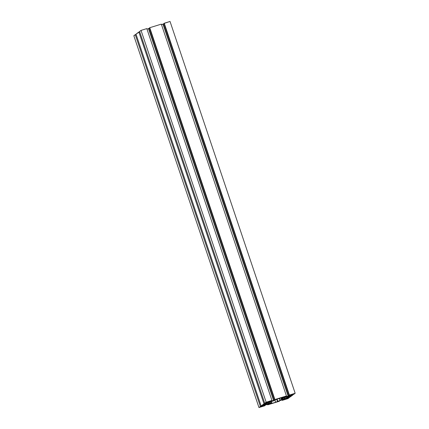 <?xml version="1.0" encoding="UTF-8"?>
<svg xmlns="http://www.w3.org/2000/svg" width="429" height="429" viewBox="0 0 429 429"><rect width="100%" height="100%" fill="white"/><g stroke="black" fill="none" stroke-linecap="round" stroke-linejoin="round"><path stroke-width="0.64" d="M261.77 406.569L261.685 406.306L261.77 406.569L263.626 405.796L261.127 406.526L260.725 406.821L261.77 406.569M291.645 394.793L291.554 394.535L291.645 394.793L293.495 394.026L290.996 394.75L290.599 395.05L291.645 394.793M267.717 402.171L267.626 401.914L267.717 402.171L269.568 401.405L267.069 402.129L266.672 402.429L267.717 402.171M271.31 401.544L272.887 400.89L271.31 401.544M285.811 397.072L287.387 396.417L285.811 397.072M285.698 399.19L285.612 398.927L285.698 399.19L287.553 398.418L285.285 399.05L284.583 399.437L285.698 399.19M282.212 399.737L283.784 399.083L282.212 399.737M267.707 404.209L269.283 403.555L267.707 404.209M269.943 403.099L268.731 403.544L268.415 402.606L268.731 403.544L269.664 403.18L269.348 402.236L269.803 403.126L269.487 402.182L269.948 403.099L269.616 402.139L269.342 402.236L269.911 402.043L269.616 402.134M282.244 399.297L281.676 397.603L282.244 399.297L282.808 399.206L282.212 397.436L282.808 399.206L283.269 399.083L282.132 399.329L281.563 397.64L282.244 399.297M265.052 405.539L264.961 405.271L265.052 405.539L263.964 405.877L264.65 405.367L266.007 404.837L269.761 403.791L267.68 404.863L267.519 404.37L267.68 404.863L267.862 404.263L267.991 404.633L269.761 403.791L266.007 404.837L264.65 405.367L263.964 405.877L265.052 405.539M133.832 35.72L258.966 407.55L264.747 405.764L258.966 407.55L133.832 35.72L135.264 34.658L260.398 406.488L258.966 407.55L260.398 406.488L135.264 34.658L136.09 34.406L133.832 35.72M261.534 405.823L261.631 406.107L260.398 406.488L261.631 406.107L261.534 405.823M261.363 406.306L264.119 405.459L261.363 406.306M263.953 404.96L264.119 405.459L263.953 404.96M264.259 404.869L264.119 405.459L264.259 404.869M265.379 404.638L265.476 404.922L264.387 405.26L265.476 404.922L265.379 404.638M266.205 404.386L265.476 404.922L266.205 404.386L265.117 404.719L266.205 404.386M265.39 404.52L262.634 405.367L265.39 404.52M262.36 405.571L261.132 405.947L262.36 405.571M135.993 34.122L261.132 405.947L135.993 34.122L138.867 31.998L264.001 403.823L261.132 405.947L264.001 403.823L265.235 403.442L265.138 403.158L264.966 403.646L267.723 402.793L267.551 402.3L267.723 402.793L267.857 402.204L267.991 402.595L269.809 401.721L264.731 403.287L139.597 31.456L264.731 403.287L266.168 402.225L141.034 30.395L139.597 31.456L141.034 30.395L266.168 402.225L271.954 400.439L146.815 28.609L141.034 30.395L146.815 28.609L271.954 400.439L269.873 401.506L270.962 401.174L270.871 400.906L270.688 401.372L273.627 400.466L148.493 28.636L146.981 29.102L148.493 28.636L273.627 400.466L273.895 400.268L148.761 28.437L148.493 28.636L148.761 28.437L273.895 400.268L275.67 399.426L274.581 399.764L149.448 27.933L274.581 399.764L274.887 399.533L149.753 27.708L149.448 27.933L149.753 27.708L274.887 399.533L286.454 395.967L161.32 24.137L149.753 27.708L161.32 24.137L286.454 395.967L286.148 396.192L274.887 399.533L275.67 399.426L274.984 399.93L270.688 401.372L269.873 401.506L271.954 400.439L266.168 402.225L264.731 403.287L269.809 401.721L267.723 402.793L264.001 403.823L138.867 31.998L139.693 31.741L135.993 34.122M149.539 28.201L148.761 28.437L149.539 28.201M285.06 396.53L286.148 396.192L284.373 397.034L285.06 396.53M285.371 396.434L285.462 396.702L284.373 397.034L285.462 396.702L285.371 396.434M285.188 396.9L288.127 395.994L285.188 396.9M161.481 24.63L162.993 24.163L288.127 395.994L162.993 24.163L163.261 23.965L288.395 395.795L288.127 395.994L288.395 395.795L163.261 23.965L164.039 23.729L161.481 24.63M289.398 395.195L289.484 395.458L288.395 395.795L289.484 395.458L289.398 395.195M290.17 394.953L289.484 395.458L290.17 394.953L289.082 395.291L290.17 394.953M163.948 23.461L289.082 395.291L163.948 23.461L164.253 23.236L289.387 395.061L289.082 395.291L289.387 395.061L164.253 23.236L170.034 21.45L295.168 393.28L289.387 395.061L295.168 393.28L170.034 21.45L163.948 23.461M293.736 394.342L295.168 393.28L292.503 394.723L293.736 394.342M292.771 394.519L290.015 395.372L292.771 394.519M289.747 395.57L288.658 395.908L289.747 395.57M287.929 396.444L288.658 395.908L287.929 396.444L289.017 396.112L287.929 396.444M288.921 395.828L289.017 396.112L288.921 395.828M288.749 396.31L291.5 395.463L288.749 396.31M291.334 394.964L291.5 395.463L291.334 394.964M291.64 394.873L291.5 395.463L291.64 394.873M292.91 394.594L293.007 394.878L291.774 395.259L293.007 394.878L292.91 394.594M290.133 397.002L293.007 394.878L290.133 397.002L285.054 398.568L284.325 399.109L285.414 398.772L285.317 398.487L285.146 398.975L287.897 398.123L287.73 397.629L287.897 398.123L288.036 397.533L288.17 397.924L289.403 397.544L289.307 397.259L289.403 397.544L287.966 398.605L282.185 400.391L282.019 399.898L282.185 400.391L282.362 399.79L282.491 400.16L284.261 399.319L283.14 399.549L279.15 400.895L278.464 401.405L279.552 401.067L279.461 400.799L279.247 401.292L267.68 404.863L279.247 401.292L278.464 401.405L279.15 400.895L280.507 400.364L284.261 399.319L282.185 400.391L287.966 398.605L289.403 397.544L285.146 398.975L284.325 399.109L285.054 398.568L290.133 397.002M272.029 403.357L270.897 403.592L272.029 403.357L271.439 401.608L272.029 403.357L275.654 402.241L272.029 403.357M274.914 400.043L275.654 402.241L274.914 400.043M277.466 401.528L275.654 402.241L277.466 401.528L276.71 399.276L277.466 401.528M276.775 399.238L277.525 401.48L277.863 401.319L277.113 399.083L276.667 399.302L283.237 397.238L277.113 399.083L277.863 401.319L280.051 400.461L277.525 401.48L276.775 399.238M279.96 400.193L279.569 398.251L280.185 400.091L281.563 399.667L279.965 400.177L280.652 400.096L280.051 400.461L280.652 400.101L279.96 400.193M279.354 398.321L279.976 400.171M280.941 397.828L281.563 399.667L281.907 399.415L281.333 397.71L282.132 399.329L281.563 399.667L280.941 397.828M282.668 397.313L283.269 399.083L284.223 398.788L283.853 397.683L284.223 398.788L284.792 398.589L283.269 399.083L282.668 397.313M284.475 397.651L284.792 398.589L286.974 397.731L286.685 396.868L286.974 397.731L287.543 397.533L287.258 396.696L287.543 397.533L287.51 396.653L287.784 397.458L289.596 396.745L284.792 398.589L284.475 397.651L288.701 396.455L284.47 397.651M289.43 396.251L289.596 396.745L290.471 396.005L289.403 396.262L290.54 396.026L289.596 396.745L289.43 396.251M289.162 396.337L288.701 396.455L289.162 396.337M284.534 397.474L283.017 397.924L282.899 397.259L283.108 397.876L284.379 397.351L283.022 397.924L284.534 397.474M284.325 397.179L284.641 397.152L284.325 397.179M284.534 397.147L283.097 397.222L284.534 397.147M276.608 399.351L274.083 400.37L276.608 399.351M273.745 400.53L274.083 400.37L273.745 400.53M273.589 400.734L274.152 400.643L273.589 400.734M274.061 400.375L274.179 400.643L272.571 401.163L274.169 400.654L274.061 400.375M272.571 401.163L270.865 401.742L272.571 401.163M270.865 401.742L269.911 402.043L270.865 401.742M269.342 402.236L264.79 403.946L264.972 404.493L263.594 404.804L264.731 404.568L264.559 404.07L264.731 404.568L265.433 404.375L265.224 403.764L265.433 404.375L266.747 404.156L264.972 404.493L264.79 403.946L264.537 404.086L269.342 402.236M264.537 404.086L263.637 404.751L264.537 404.086M266.468 403.335L266.747 404.156L266.468 403.335M267.208 404.038L266.747 404.156L267.208 404.038L266.918 403.185L267.208 404.038L268.168 403.743L267.208 404.038M267.857 402.826L268.168 403.743L267.857 402.826M268.731 403.544L268.168 403.743L268.731 403.544M271.026 402.917L269.6 403.357L270.972 402.933L270.602 401.828L271.117 402.906L269.755 403.48L271.112 402.906L270.645 401.812M269.6 403.684L270.913 403.464L270.774 403.051L271.021 403.464L269.6 403.684M279.327 398.326L279.955 400.187M274.088 400.37L274.179 400.643"/></g></svg>

